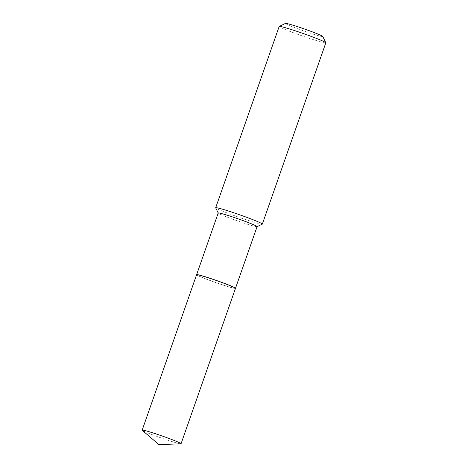<?xml version="1.0" encoding="UTF-8"?>
<svg xmlns="http://www.w3.org/2000/svg" width="468" height="468" viewBox="0 0 468 468"><rect width="100%" height="100%" fill="white"/><g stroke="black" fill="none" stroke-linecap="round" stroke-linejoin="round"><path stroke-width="0.35" stroke-dasharray="2.34 1.75" d="M180.829 443.834A20.598 1.076 19.3 0 1 162.689 438.469A20.598 1.076 19.3 0 1 142.839 430.695A20.598 1.076 19.3 0 1 142.295 430.344M235.474 288.346A20.598 1.076 19.3 0 1 218.404 283.497A20.598 1.076 19.3 0 1 197.262 275.278A20.598 1.076 19.3 0 1 196.601 274.734M211.004 278.682A20.534 1.076 19.3 0 1 235.369 288.37A20.534 1.076 19.3 0 1 221.071 284.398A20.534 1.076 19.3 0 1 196.665 274.815A20.534 1.076 19.3 0 1 211.004 278.682M235.48 288.311A20.598 1.076 19.3 0 1 235.451 288.329A20.598 1.076 19.3 0 1 221.107 284.345A20.598 1.076 19.3 0 1 196.624 274.734A20.598 1.076 19.3 0 1 196.619 274.704M322.785 36.451A19.773 1.035 19.3 0 1 308.979 32.725A19.773 1.035 19.3 0 1 285.515 23.4M325.827 42.804A24.716 1.293 19.3 0 1 308.558 38.072A24.716 1.293 19.3 0 1 279.174 26.465M262.285 224.154A24.716 1.293 19.3 0 1 245.068 219.375A24.716 1.293 19.3 0 1 215.695 207.845M257.09 226.623A20.598 1.076 19.3 0 1 257.043 226.67A20.598 1.076 19.3 0 1 242.699 222.68A20.598 1.076 19.3 0 1 218.223 213.075A20.598 1.076 19.3 0 1 218.211 213.01"/><path stroke-width="0.7" d="M142.295 430.344A20.598 1.076 19.3 0 1 142.173 430.145A20.598 1.076 19.3 0 1 159.243 434.994A20.598 1.076 19.3 0 1 180.385 443.214A20.598 1.076 19.3 0 1 181.052 443.763A20.598 1.076 19.3 0 1 180.829 443.834L158.933 444.6L142.295 430.344M142.173 430.145L196.601 274.734A20.598 1.076 19.3 0 1 213.665 279.577A20.598 1.076 19.3 0 1 234.813 287.797A20.598 1.076 19.3 0 1 235.474 288.346L181.052 443.763M196.619 274.704A20.598 1.076 19.3 0 1 196.619 274.669A20.598 1.076 19.3 0 1 211.009 278.612A20.598 1.076 19.3 0 1 235.498 288.288A20.598 1.076 19.3 0 1 235.48 288.311M218.205 213.034L215.695 207.845A24.716 1.293 19.3 0 1 215.684 207.769L279.174 26.465A24.716 1.293 19.3 0 1 279.232 26.413L285.515 23.4A19.773 1.035 19.3 0 1 299.286 27.226A19.773 1.035 19.3 0 1 322.785 36.451L325.816 42.728A24.716 1.293 19.3 0 1 325.827 42.804L262.337 224.102A24.716 1.293 19.3 0 1 262.285 224.154L257.084 226.652M279.232 26.413A24.716 1.293 19.3 0 1 296.443 31.198A24.716 1.293 19.3 0 1 325.816 42.728M215.684 207.769A24.716 1.293 19.3 0 1 232.953 212.495A24.716 1.293 19.3 0 1 262.337 224.102M196.619 274.669L218.211 213.01A20.598 1.076 19.3 0 1 232.602 216.953A20.598 1.076 19.3 0 1 257.09 226.623L235.498 288.288"/></g></svg>
